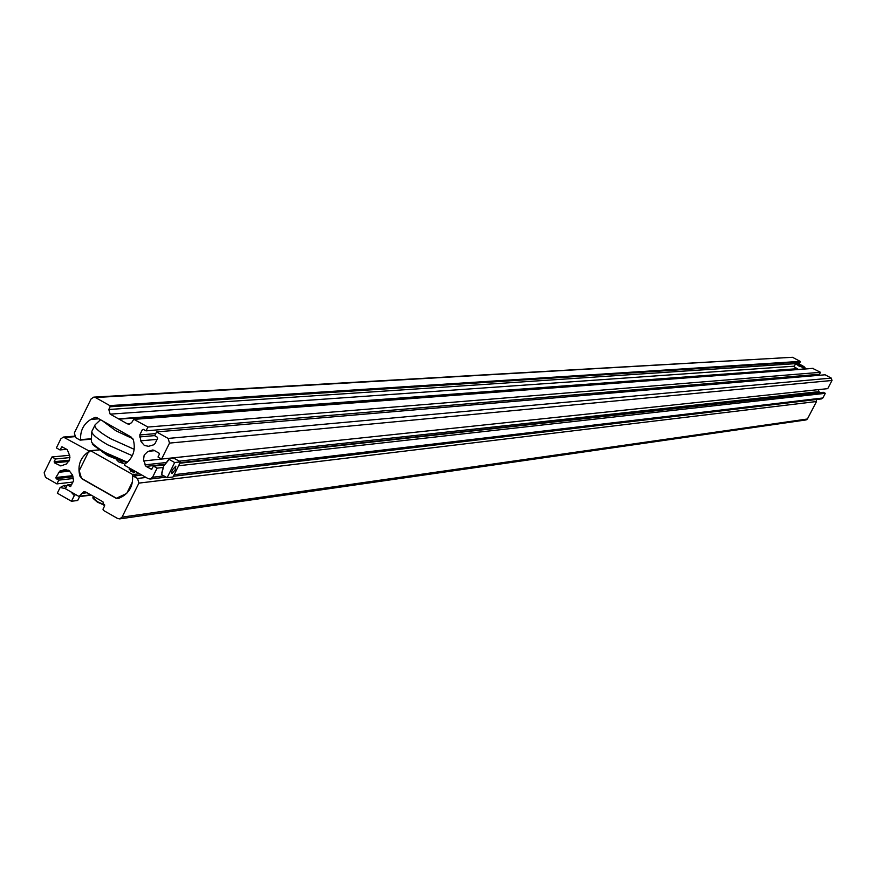 <?xml version="1.0" encoding="UTF-8"?>
<svg xmlns="http://www.w3.org/2000/svg" width="876" height="876" viewBox="0 0 876 876"><rect width="100%" height="100%" fill="white"/><g stroke="black" fill="none" stroke-linecap="round" stroke-linejoin="round"><path stroke-width="1.31" d="M68.339 470.182L59.831 471.08L64.769 469.635L68.985 470.511L72.544 475.077L73.529 480.924L70.365 486.552L67.321 484.997L71.777 484.483M141.627 474.945L132.583 476.402C133.042 485.457 129.582 492.213 122.213 496.67L118.096 498.663L116.125 498.28L82.213 478.997L79.869 476.051C77.318 465.561 80.285 457.403 88.794 451.589L88.783 450.833L63.379 437.069L60.838 438.865L56.392 447.91L59.951 449.935L61.911 446.771L67.277 449.651L69.817 455.914L69.467 460.152L66.368 463.995L60.805 465.933L54.509 462.856L54.159 461.696L55.495 458.98L69.949 457.579M146.073 477.453L137.532 478.46L138.912 483.114L122.049 517.136L119.694 518.899L117.68 518.515L103.335 510.347L102.996 509.186L104.343 506.47L102.963 501.817L85.793 492.038L83.855 491.655L79.015 496.484L65.459 488.764L67.321 484.997M816.268 399.533L816.509 401.526L807.398 419.002L806.128 419.922L119.694 518.899M137.532 478.46L132.933 475.942M66.685 449.322L59.951 449.935M69.664 455.268L51.936 456.965L55.495 458.98M72.971 482.063L56.907 483.891L45.519 477.409L44.161 472.777L51.936 456.965M56.907 483.891L58.769 480.125L56.206 478.668L55.856 477.508L59.831 471.08M73.54 478.471L58.769 480.125M120.33 460.885L123.899 463.634L118.676 461.882L116.574 459.747M131.444 485.764L128.816 490.812M129.101 468.999L134.685 472.263L133.294 472.843L132.922 472.011L133.842 471.901L132.123 470.85L130.918 471.419L130.568 470.576L131.51 470.478L129.101 468.999L130.688 470.565M133.032 472L131.904 471.31M99.338 449.892L90.633 450.713L88.093 452.75L79.223 470.708L81.49 478.373L116.431 498.236L126.483 493.538M139.558 473.774L132.714 474.551L90.633 450.713M132.418 481.931L132.626 476.807M132.648 476.128L132.714 474.551M132.407 481.931L126.834 493.188M132.123 470.85L130.918 471.419M131.137 470.959L130.568 470.576M134.685 472.263L133.294 472.843M133.524 472.394L132.922 472.011M132.342 455.717L107.562 444.745C95.802 437.869 90.655 433.215 92.089 430.806M134.214 449.322L110.551 438.69C98.561 431.682 93.436 427.017 95.166 424.707M121.457 461.083L107.748 455.651L101.879 451.545M102.623 452.005L107.77 455.432L120.636 460.776M66.926 485.797L64.145 485.359L65.711 488.25M79.639 496.572L77.701 500.481L71.482 501.269L57.323 493.199L60.126 487.516L64.287 485.348M60.126 487.516L65.536 488.622M70.989 491.918L74.296 495.586L71.482 501.269M74.296 495.586L75.697 494.601M806.095 368.851L804.781 368.336M91.093 398.941L93.721 397.135L95.451 397.529L109.785 405.599L110.135 406.76L108.788 409.486L110.157 414.14L127.403 423.853L129.21 424.247L131.783 422.44L133.776 419.254L147.913 427.05L146.029 430.85L143.434 429.393L142.339 429.744L139.755 434.967L141.003 441.559L144.354 445.435L148.548 446.311L153.607 444.833L155.041 443.584L157.636 438.35L157.286 437.19L154.691 435.722L156.574 431.923L168.126 438.427L169.517 443.103L161.6 459.046L157.987 457.009L159.344 454.283L158.994 453.111L154.023 450.308L152.621 450.012L147.715 451.589L144.19 455.049L143.5 460.097L146.051 466.393L151.504 469.295L153.475 466.12L157.078 468.156L152.566 477.256L150.124 479.041L148.175 478.646L124.381 465.178L124.37 464.422C132.933 458.597 135.933 450.417 133.36 439.883L131.006 436.938L96.995 417.753L95.221 417.359L90.929 419.396C83.592 423.875 80.154 430.631 80.614 439.653L80.023 440.08L75.697 437.628L74.329 432.985L91.093 398.941M93.787 397.124L792.495 357.277L95.451 397.529M173.382 476.259L821.557 398.898L822.871 397.978L174.16 474.693M178.605 465.747L825.302 393.313L822.871 397.978M163.002 467.488L157.078 468.156M825.302 393.313L823.374 392.284L179.876 463.207M164.261 464.926L153.475 466.12M819.848 392.667L180.149 462.648M143.697 460.951L818.173 389.656L819.41 392.437M156.574 431.923L825.115 374.786L831.269 378.093L832.003 380.469L827.732 388.648L161.6 459.046M817.122 374.457L816.574 375.519M147.913 427.05L820.505 372.311L819.487 374.249L146.029 430.85M820.505 372.311L812.742 368.424M797.346 368.884L119.059 419.155M797.029 368.719L118.49 418.827M799.416 364.153L799.613 363.387L797.62 363.518M792.495 357.277L800.16 361.383L799.613 363.387M803.128 366.496L799.383 364.482L803.128 366.496M802.843 366.387L799.602 364.668M798.397 369.431L794.061 366.694L795.561 363.803M801.518 366.617L797.762 364.591L801.518 366.617M801.233 366.507L797.97 364.788M171.981 473.522L171.51 472.558L172.528 469.7L175.868 466.087L175.145 469.886L171.981 473.522M161.874 472.383L163.67 466.054L169.484 458.487M174.674 462.539L169.167 459.429L163.67 466.054L161.633 474.617L167.13 477.716L173.01 477.015L180.522 461.893L174.674 462.539L167.13 477.716M169.167 459.429L170.382 458.148L175.036 458.805L180.522 461.893M66.226 469.624L63.466 469.908M807.398 419.002L122.049 517.136M816.509 401.526L138.912 483.114M141.737 475L133.174 475.986M80.778 475.953L79.869 476.051M89.626 451.512L88.794 451.589M99.273 449.848L88.783 450.833M74.646 436.675L65.174 437.463M62.754 447.089L61.287 447.22M62.995 465.276L59.404 465.638M68.876 461.422L54.509 462.856M69.456 460.185L54.159 461.696M73.047 476.807L56.206 478.668M72.719 475.657L55.856 477.508M69.872 471.102L58.418 472.328M70.792 486.355L69.883 486.465M90.677 494.83L80.11 496.144M87.031 492.739L81.446 493.429M127.436 462.232L105.054 452.465C95.528 446.924 90.984 442.982 91.4 440.639L91.739 432.065M105.065 453.374L93.513 444.471M132.834 438.723L115.796 430.718L102.558 420.885M122.629 432.207L112.697 426.612M126.9 462.681L105.438 453.582M92.823 497.842L97.411 502.156L104.682 505.299L97.455 502.167M93.491 496.418L92.976 497.459L97.488 501.74L104.704 504.915M97.4 502.134L93.064 498.389M91.203 439.106L80.461 440.037M91.17 438.745L80.614 439.653M98.878 418.816L90.929 419.396M96.535 417.545L94.017 417.721M163.921 475.909L152.566 477.256M151.931 469.098L151.022 469.197M164.579 464.357L146.051 466.393M818.775 391.66L179.164 461.137M165.684 462.594L144.858 464.86M154.68 450.68L148.482 451.293M153.136 450.023L152.172 450.111M832.003 380.469L169.517 443.103M831.269 378.093L168.126 438.427M157.132 439.358L140.751 440.847M154.756 435.602L139.591 436.938M155.753 433.587L139.755 434.967M143.839 429.623L142.339 429.744M813.202 368.391L134.225 419.352M130.852 423.579L127.403 423.853M794.324 366.179L110.157 414.14M797.379 363.529L795.988 363.628M795.747 363.639L108.788 409.486M800.346 361.985L110.135 406.76M800.16 361.383L109.785 405.599M800.5 365.544C805.668 368.019 806.183 367.975 802.022 365.434C796.853 362.971 796.339 363.003 800.5 365.544M804.825 367.438L802.931 367.077M797.773 364.252L797.609 363.704M798.868 365.653C804.058 368.128 804.573 368.095 800.401 365.555C795.222 363.08 794.707 363.113 798.868 365.653M803.215 367.559L798.704 365.894L795.977 363.814M74.34 436.16L63.433 437.058M91.203 495.126L79.508 496.582M91.849 442.544C95.988 446.081 84.457 439.391 105.164 453.505M94.663 425.736L92.21 430.718M100.521 419.746L95.287 424.63M126.779 462.791L105.284 453.571M91.203 439.172L80.253 440.124M166.09 477.135L150.124 479.041M812.972 368.336L133.776 419.254M804.442 368.982L805.066 367.778L802.022 365.434L797.204 363.671M802.832 369.103L803.456 367.898L800.401 365.555L795.572 363.781"/></g></svg>
